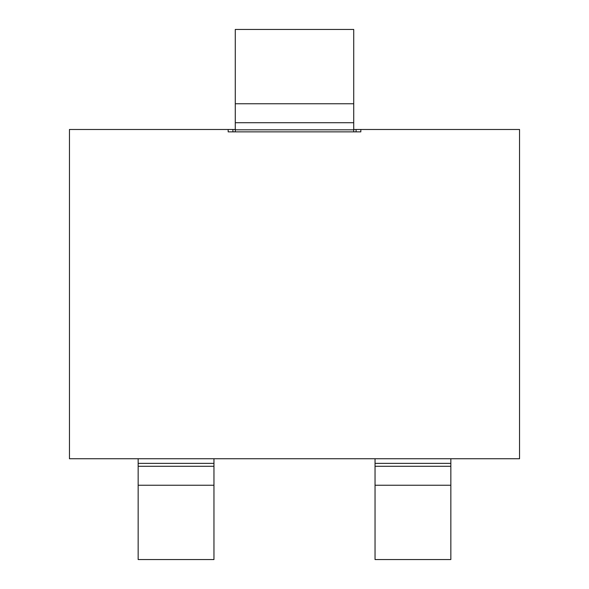 <?xml version="1.0" encoding="UTF-8"?>
<svg xmlns="http://www.w3.org/2000/svg" width="589" height="589" viewBox="0 0 589 589"><rect width="100%" height="100%" fill="white"/><g stroke="black" fill="none" stroke-linecap="round" stroke-linejoin="round"><path stroke-width="0.88" d="M228.171 129.484L69.458 129.484L69.458 458.75L519.542 458.75L519.542 129.484L360.829 129.484L360.829 131.855L228.171 131.855L232.913 131.855L232.913 129.484L228.171 129.484L228.171 131.855M360.829 129.484L356.087 129.484L356.087 131.855L360.829 131.855M356.087 129.484L353.724 129.484M235.276 129.484L232.913 129.484M353.724 131.855L353.724 29.45L235.276 29.45L235.276 131.855M235.276 122.711L353.724 122.711M138.157 485.24L213.962 485.24L213.962 559.55L138.157 559.55L138.157 458.75M213.962 458.75L213.962 485.24M138.157 466.289L213.962 466.289M375.038 485.24L450.843 485.24L450.843 559.55L375.038 559.55L375.038 458.75M450.843 458.75L450.843 485.24M375.038 466.289L450.843 466.289M235.276 129.816L353.724 129.816M235.276 103.76L353.724 103.76M138.157 463.359L213.962 463.359M375.038 463.359L450.843 463.359"/></g></svg>
